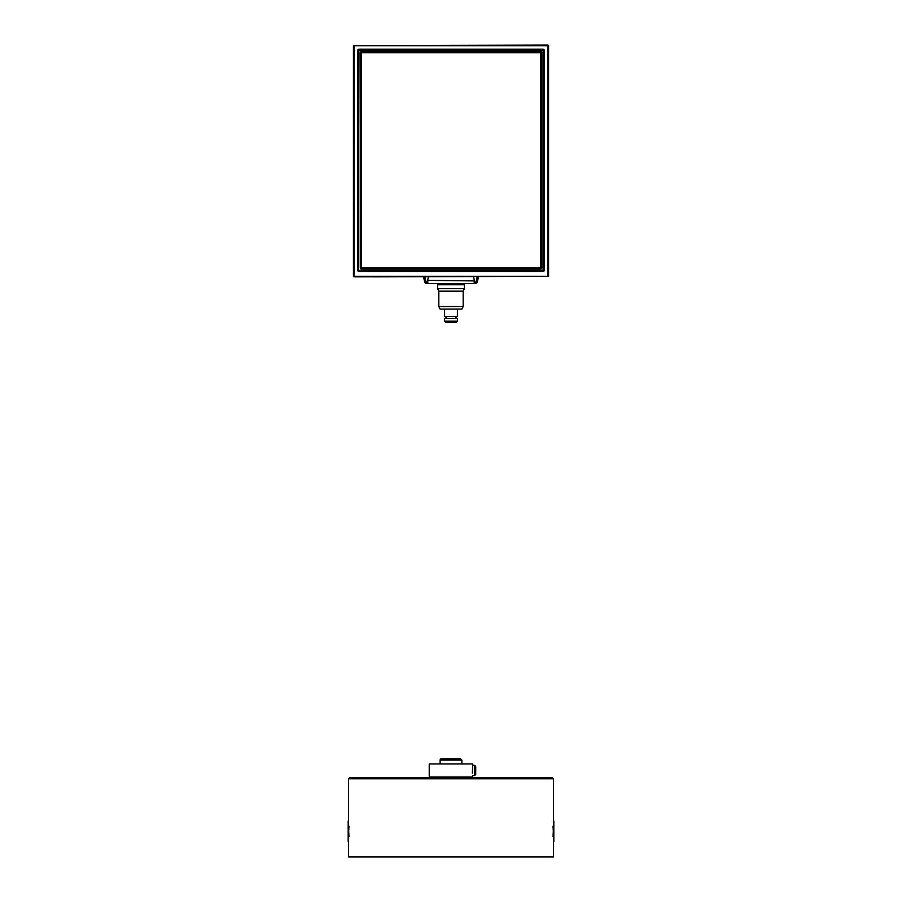 <?xml version="1.0" encoding="UTF-8"?>
<svg xmlns="http://www.w3.org/2000/svg" width="902" height="902" viewBox="0 0 902 902"><rect width="100%" height="100%" fill="white"/><g stroke="black" fill="none" stroke-linecap="round" stroke-linejoin="round"><path stroke-width="1.35" d="M446.501 322.454L450.188 322.454M451.925 322.454L445.881 322.454L444.596 321.18L457.404 321.18L456.119 322.454L451.925 322.454M444.596 321.18L444.596 318.62L457.404 318.62L457.404 321.18L456.119 322.454M457.404 309.093L457.404 316.568L444.596 316.568L444.596 309.093M437.56 288.606L438.834 291.166L438.834 306.533L440.12 309.093L461.88 309.093L463.166 306.533L463.166 291.166L464.44 288.606L464.44 284.761L437.56 284.761L437.56 288.606L464.44 288.606M438.834 306.533L463.166 306.533M438.834 291.166L463.166 291.166M438.451 283.487L438.451 284.761M473.336 276.858A7.678 7.678 0 0 1 474.193 280.375L474.193 283.487L427.807 283.487L427.807 280.375A7.678 7.678 0 0 1 428.664 276.858M423.5 276.858L424.571 281.503A2.559 2.559 0 0 0 427.074 283.487L427.807 283.487M474.193 283.487L474.926 283.487A2.559 2.559 0 0 0 477.429 281.503L478.5 276.858M424.819 276.858L425.823 281.21A1.285 1.285 0 0 0 427.074 282.202L427.807 282.202M474.193 282.202L474.926 282.202A1.285 1.285 0 0 0 476.177 281.21L477.181 276.858M474.193 280.917L427.807 280.375M373.924 276.858L353.426 276.35L353.426 45.607L548.055 45.1L548.484 45.686L353.426 45.607L353.945 276.858L548.574 276.35L548.574 45.607L548.574 276.35L373.924 276.858M357.801 270.442L543.173 271.457A1.026 1.026 45 0 0 544.199 270.442L543.117 270.893L543.117 49.779L543.128 270.386L358.365 270.386L358.872 50.298L543.692 50.241L543.692 270.442L358.827 271.457A1.026 1.026 135 0 1 357.801 270.442L357.801 50.241L358.308 270.442L358.883 49.779L358.308 50.241L544.199 50.241A1.026 1.026 -45 0 0 543.173 49.215L358.827 49.215A1.026 1.026 -135 0 0 357.801 50.241M360.789 267.973L361.296 268.988A1.026 1.026 135 0 1 360.27 267.973L360.845 267.917L361.352 52.248L360.789 267.973M360.27 52.711L541.211 52.711L540.704 268.48L360.845 267.917L541.155 267.917L541.155 52.767L541.73 52.711A1.026 1.026 -45 0 0 540.704 51.685L361.296 51.685A1.026 1.026 -135 0 0 360.27 52.711L360.27 267.973M361.296 268.988L540.704 268.988L540.648 267.917L541.73 267.973L541.73 52.711M459.964 758.819L441.394 758.819A1.285 1.285 0 0 0 440.12 760.093L440.12 763.43M553.05 836.425L553.817 821.046L553.817 841.532L553.05 826.153M348.95 826.153L348.183 841.532L348.183 821.046L348.95 836.425M472.321 773.138L472.772 765.347L474.61 765.347L474.61 775.596L472.772 775.596L472.253 777.513L552.159 777.513L349.841 777.513L348.567 778.798L553.433 778.798L552.159 777.513M348.567 841.916L348.567 856.9L553.433 856.9L553.433 841.916M474.61 775.596L475.715 774.491L475.715 766.452L474.61 765.347M472.772 777.005L429.228 777.005L429.228 763.938L472.772 763.938L472.772 765.347M472.772 763.938L429.228 763.938M425.823 281.21L424.571 281.503M476.177 281.21L477.429 281.503M361.352 52.767L361.352 267.917L540.648 267.917L540.648 52.767L361.352 52.767M354.024 45.686L354.024 276.271L547.976 276.271L547.976 45.686L354.024 45.686M358.827 271.457L543.173 271.457M543.173 49.215L358.827 49.215M544.199 270.442L544.199 50.241M540.704 51.685L361.296 51.685M540.704 268.988A1.026 1.026 45 0 0 541.73 267.973M440.12 760.093L461.88 760.093L460.606 758.819M446.005 316.568L446.005 318.62M455.995 316.568L455.995 318.62M463.549 284.761L463.549 283.487M461.88 763.43L461.88 760.093M348.567 778.798L348.567 820.662M553.433 778.798L553.433 820.662"/></g></svg>

